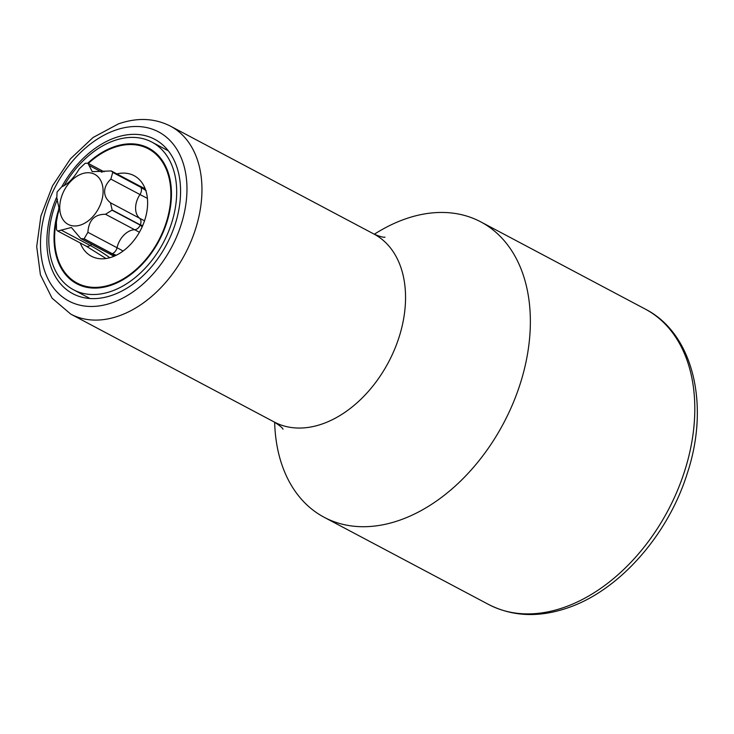 <?xml version="1.0" encoding="UTF-8"?>
<svg xmlns="http://www.w3.org/2000/svg" width="734" height="734" viewBox="0 0 734 734"><rect width="100%" height="100%" fill="white"/><g stroke="black" fill="none" stroke-linecap="round" stroke-linejoin="round"><path stroke-width="1.1" d="M142.708 225.586L140.286 224.888A6.386 4.367 -62.1 0 0 139.598 218.227A298.481 130.037 -179.1 0 0 144.543 220.787M105.999 258.524L85.988 246.018A6.386 4.367 -62.1 0 0 90.172 245.468A298.481 216.099 -71.8 0 1 109.779 257.726M145.286 189.042L112.651 172.251A41.948 28.718 -62.1 0 1 112.742 172.407L110.843 179.096L139.974 194.538A298.481 130.037 -179.1 0 0 147.406 198.336M116.238 255.248L112.247 253.68A6.386 4.367 -62.1 0 0 117.027 247.734A18.543 12.689 117.9 0 1 134.643 229.714A6.386 4.367 -62.1 0 0 140.194 225.109L142.194 226.76M140.194 225.109L112.054 210.19A41.948 28.718 -62.1 0 0 112.155 209.97L110.476 202.786L139.598 218.227A18.543 12.689 117.9 0 1 139.974 194.538A6.386 4.367 -62.1 0 0 140.873 187.326L146.194 190.693M112.651 172.251L111.274 170.939L92.255 171.664L87.933 163.232L85.3 163.26A41.948 28.718 -62.1 0 0 85.116 163.324L79.355 168.747C73.694 178.27 67.822 184.28 61.729 186.766L57.179 191.895A41.948 28.718 -62.1 0 0 57.078 192.115L56.775 198.244L58.94 207.63L56.399 221.943L56.49 229.687A41.948 28.718 -62.1 0 0 56.582 229.843L57.757 231.045L85.988 246.018M83.933 238.834L80.795 238.587L109.183 253.634A6.386 4.367 -62.1 0 0 112.063 253.744L83.933 238.834A41.948 28.718 -62.1 0 0 84.116 238.761L87.896 232.293C88.713 220.2 94.585 214.19 105.522 214.273L134.643 229.714A298.481 86.061 -135.6 0 1 139.396 232.274M112.063 253.744L114.963 255.845M59.748 207.034A28.342 19.405 117.9 0 1 81.832 173.848A28.342 19.405 117.9 0 1 103.109 191.675A28.342 19.405 117.9 0 1 81.024 224.861A28.342 19.405 117.9 0 1 59.748 207.034M110.476 202.786C106.503 199.584 104.558 195.804 104.623 191.455C104.696 187.161 106.769 183.041 110.843 179.096M112.054 210.19L105.522 214.273M80.795 238.587L71.409 227.476L57.757 231.045M64.051 185.785A83.593 57.224 -62.1 0 1 151.901 142.112A83.593 57.224 -62.1 0 1 176.683 193.317A83.593 57.224 117.9 0 1 140.368 273.039A83.593 57.224 117.9 0 1 73.593 289.811A83.593 57.224 117.9 0 1 48.811 238.605A83.593 57.224 -62.1 0 1 57.463 199.153M58.904 208.805A76.749 52.536 -62.1 0 0 54.041 236.752A76.749 52.536 117.9 0 0 76.795 283.774A76.749 52.536 117.9 0 0 138.111 268.369A76.749 52.536 117.9 0 0 171.453 195.171A76.749 52.536 -62.1 0 0 148.699 148.149A76.749 52.536 -62.1 0 0 87.796 163.168M88.319 163.434A75.987 52.022 117.9 0 1 113.825 147.571A75.987 52.022 117.9 0 1 148.341 148.819A75.987 52.022 117.9 0 1 167.581 217.952A75.987 52.022 117.9 0 1 111.678 284.352A75.987 52.022 117.9 0 1 77.153 283.095A75.987 52.022 117.9 0 1 58.748 211.071M80.245 242.963A45.591 31.213 -62.1 0 0 91.392 256.239A45.591 31.213 -62.1 0 0 112.1 257.001A45.591 31.213 -62.1 0 0 145.644 217.154A45.591 31.213 -62.1 0 0 134.111 175.674A45.591 31.213 -62.1 0 0 116.862 173.903M274.654 422.224A167.178 114.44 -62.1 0 0 324.171 517.286A167.178 114.44 -62.1 0 0 400.122 520.048A167.178 114.44 -62.1 0 0 523.113 373.964A167.178 114.44 -62.1 0 0 480.798 221.879A167.178 114.44 -62.1 0 0 404.847 219.117A167.178 114.44 -62.1 0 0 374.331 234.229M56.435 197.721A87.392 59.821 -62.1 0 0 72.794 293.692A87.392 59.821 -62.1 0 0 112.495 295.132A87.392 59.821 -62.1 0 0 176.784 218.769A87.392 59.821 -62.1 0 0 154.663 139.267A87.392 59.821 -62.1 0 0 114.963 137.827A87.392 59.821 -62.1 0 0 61.803 186.748M87.896 232.293L117.027 247.734A298.481 86.061 -135.6 0 1 123.11 251.028M140.873 187.326L112.742 172.407M140.286 224.888L112.155 209.97M112.247 253.68L84.116 238.761M140.79 187.17A6.386 4.367 -62.1 0 0 139.515 185.913L145.185 188.766M88.952 165.343L102.063 172.297M61.05 230.017L90.172 245.468A18.543 12.689 117.9 0 1 91.86 244.459M488.615 604.477C512.681 616.716 539.233 617.789 568.263 607.688C619.588 590.145 668.188 534.774 687.299 473.311C710.062 404.884 693.318 333.511 645.241 309.069A167.178 114.44 117.9 0 1 687.556 461.154A167.178 114.44 117.9 0 1 564.565 607.229A167.178 114.44 117.9 0 1 488.615 604.477L324.171 517.286M282.985 429.225C282.746 428.06 279.856 425.674 274.342 422.059A106.384 72.831 -62.1 0 0 322.676 423.812A106.384 72.831 -62.1 0 0 400.938 330.851A106.384 72.831 -62.1 0 0 374.01 234.073C384.561 238.66 385.561 236.825 384.799 237.201M70.748 314.106A106.384 72.831 -62.1 0 0 119.073 315.859A106.384 72.831 -62.1 0 0 197.345 222.907A106.384 72.831 -62.1 0 0 170.416 126.12C154.544 118.082 137.203 117.348 118.385 123.908L93.071 137.497L70.473 158.81L52.545 185.812L40.92 215.989L36.7 246.56L40.416 274.8L52.041 298.151L70.748 314.106L274.342 422.059M115.082 130.303A95.75 65.546 -62.1 0 0 40.498 242.422A95.75 65.546 -62.1 0 0 112.375 302.656A95.75 65.546 -62.1 0 0 186.959 190.546A95.75 65.546 -62.1 0 0 115.082 130.303M111.274 170.939L139.515 185.913M109.183 253.634L113.963 256.276M87.933 163.232L104.044 171.784M73.593 289.811L89.988 298.509M151.901 142.112L168.297 150.8M148.341 148.819L154.865 152.277M77.153 283.095L83.667 286.554M645.241 309.069L480.798 221.879M374.01 234.073L170.416 126.12"/></g></svg>
